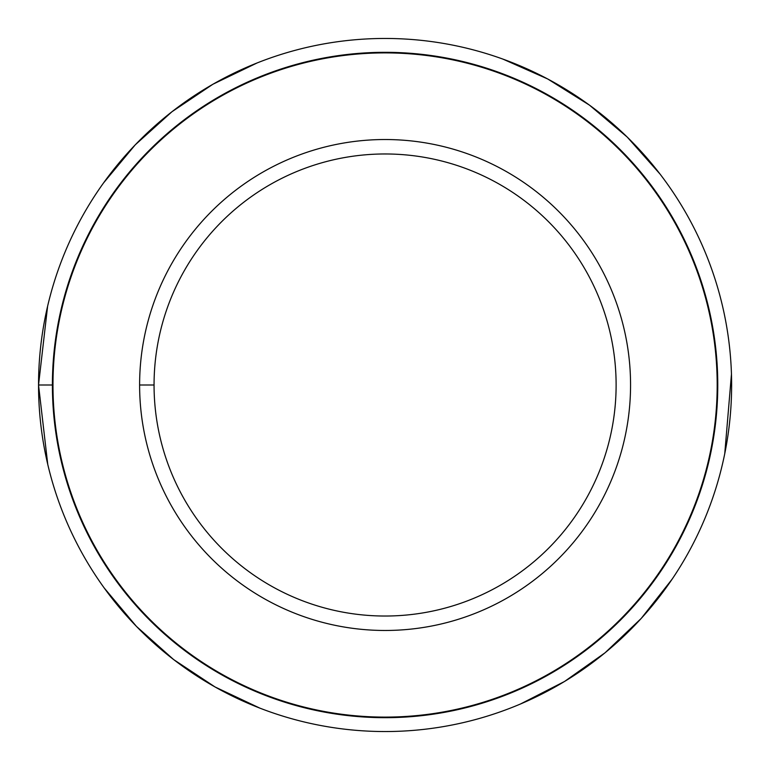 <?xml version="1.0" encoding="UTF-8"?>
<svg xmlns="http://www.w3.org/2000/svg" width="770" height="770" viewBox="0 0 770 770"><rect width="100%" height="100%" fill="white"/><g stroke="black" fill="none" stroke-linecap="round" stroke-linejoin="round"><path stroke-width="1.16" d="M154.058 385A231.029 231.029 0 0 0 500.606 585.075A231.029 231.029 0 0 0 500.606 184.925A231.029 231.029 0 0 0 154.058 385A231.029 231.029 0 0 1 500.606 184.925A231.029 231.029 0 0 1 500.606 585.075A231.029 231.029 0 0 1 154.058 385L139.611 385A245.476 245.476 0 0 0 507.825 597.587A245.476 245.476 0 0 0 507.825 172.413A245.476 245.476 0 0 0 139.611 385L154.058 385M52.976 385A332.111 332.111 0 0 0 551.137 672.614A332.111 332.111 0 0 0 551.137 97.386A332.111 332.111 0 0 0 52.976 385A332.111 332.111 0 0 1 551.137 97.386A332.111 332.111 0 0 1 551.137 672.614A332.111 332.111 0 0 1 52.976 385L38.538 385A346.548 346.548 0 0 0 558.356 685.117A346.548 346.548 0 0 0 558.356 84.883A346.548 346.548 0 0 0 38.538 385L52.976 385M139.611 385A245.476 245.476 0 0 1 507.825 172.413A245.476 245.476 0 0 1 507.825 597.587A245.476 245.476 0 0 1 139.611 385M47.759 464.397L38.538 385A346.548 346.548 0 0 1 558.356 84.883A346.548 346.548 0 0 1 558.356 685.117A346.548 346.548 0 0 1 38.538 385L47.615 306.2M52.398 385A332.688 332.688 0 0 1 551.426 96.885A332.688 332.688 0 0 1 551.426 673.115A332.688 332.688 0 0 1 52.398 385M103.517 182.971L135.251 144.827L171.989 111.708L212.905 84.248L257.161 62.928M502.829 59.069L547.73 78.983L589.493 105.153L627.252 137.099L660.169 174.222M731.462 374.114L724.743 453.761M672.143 579.146L641.208 618.454L605.056 652.787L564.516 681.488L520.443 704.021M259.817 708.111L215.061 686.975L173.635 659.563L136.425 626.385L104.268 588.059"/></g></svg>
